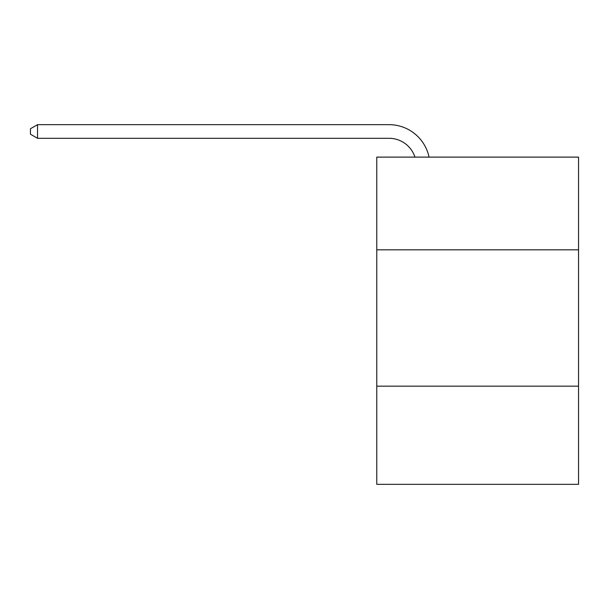 <?xml version="1.0" encoding="UTF-8"?>
<svg xmlns="http://www.w3.org/2000/svg" width="609" height="609" viewBox="0 0 609 609"><rect width="100%" height="100%" fill="white"/><g stroke="black" fill="none" stroke-linecap="round" stroke-linejoin="round"><path stroke-width="0.91" d="M578.55 249.827L578.55 157.114L376.765 157.114L376.765 249.827L578.55 249.827L578.55 484.338L376.765 484.338L376.765 249.827M578.55 386.167L376.765 386.167M389.029 138.296A27.268 27.268 0 0 1 414.957 157.114A27.268 27.268 0 0 0 389.029 138.296A27.268 27.268 0 0 1 414.957 157.114A27.268 27.268 0 0 0 389.029 138.296A27.268 27.268 0 0 1 414.957 157.114A27.268 27.268 0 0 0 389.029 138.296A27.268 27.268 0 0 1 414.957 157.114A27.268 27.268 0 0 0 389.029 138.296A27.268 27.268 0 0 1 414.957 157.114A27.268 27.268 0 0 0 389.029 138.296A27.268 27.268 0 0 1 414.957 157.114A27.268 27.268 0 0 0 389.029 138.296A27.268 27.268 0 0 1 414.957 157.114A27.268 27.268 0 0 0 389.029 138.296A27.268 27.268 0 0 1 414.957 157.114A27.268 27.268 0 0 0 389.029 138.296A27.268 27.268 0 0 1 414.957 157.114A27.268 27.268 0 0 0 389.029 138.296A27.268 27.268 0 0 1 414.957 157.114A27.268 27.268 0 0 0 389.029 138.296A27.268 27.268 0 0 1 414.957 157.114A27.268 27.268 0 0 0 389.029 138.296A27.268 27.268 0 0 1 414.957 157.114A27.268 27.268 0 0 0 389.029 138.296A27.268 27.268 0 0 1 414.957 157.114A27.268 27.268 0 0 0 389.029 138.296A27.268 27.268 0 0 1 414.957 157.114A27.268 27.268 0 0 0 389.029 138.296A27.268 27.268 0 0 1 414.957 157.114A27.268 27.268 0 0 0 389.029 138.296L37.537 138.296L30.45 134.208L30.45 128.75L37.537 124.662L389.029 124.662A40.902 40.902 0 0 1 429.056 157.114M37.537 138.296L37.537 124.662L389.029 124.662"/></g></svg>
